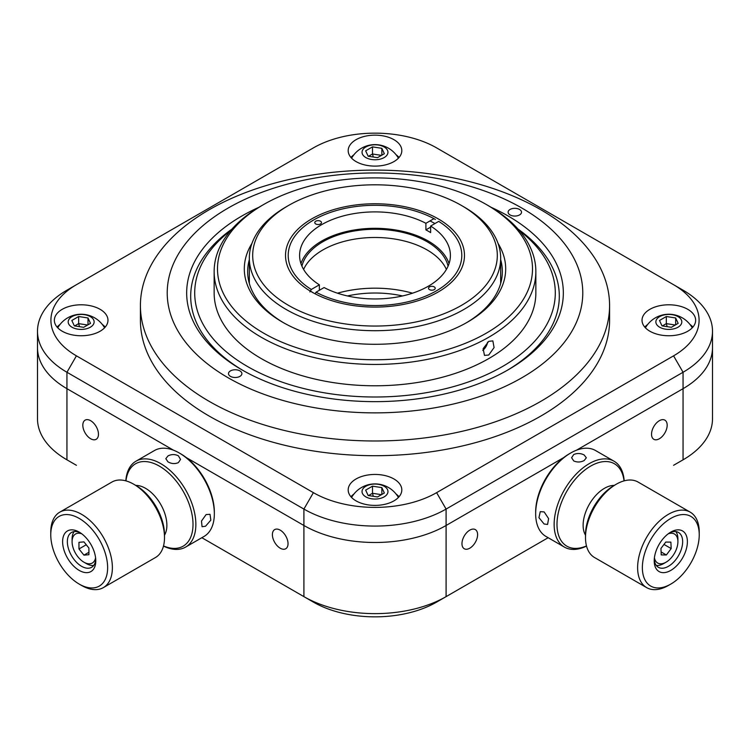 <?xml version="1.0" encoding="UTF-8"?>
<svg xmlns="http://www.w3.org/2000/svg" width="750" height="750" viewBox="0 0 750 750"><rect width="100%" height="100%" fill="white"/><g stroke="black" fill="none" stroke-linecap="round" stroke-linejoin="round"><path stroke-width="1.12" d="M469.781 548.203A11.062 6.384 120 0 0 477.009 538.453A11.062 6.384 120 0 0 475.312 529.594A11.062 6.384 120 0 0 469.781 530.147A11.062 6.384 120 0 0 462.562 539.888A11.062 6.384 120 0 0 464.259 548.747A11.062 6.384 120 0 0 469.781 548.203M659.353 438.75A11.062 6.384 120 0 0 666.581 429.009A11.062 6.384 120 0 0 664.884 420.15A11.062 6.384 120 0 0 659.353 420.694A11.062 6.384 120 0 0 652.134 430.444A11.062 6.384 120 0 0 653.831 439.303A11.062 6.384 120 0 0 659.353 438.75M280.219 530.147A11.062 6.384 -120 0 0 274.688 529.594A11.062 6.384 -120 0 0 272.991 538.453A11.062 6.384 -120 0 0 280.219 548.203A11.062 6.384 -120 0 0 285.741 548.747A11.062 6.384 -120 0 0 287.438 539.888A11.062 6.384 -120 0 0 280.219 530.147M90.647 420.694A11.062 6.384 -120 0 0 85.116 420.15A11.062 6.384 -120 0 0 83.419 429.009A11.062 6.384 -120 0 0 90.647 438.75A11.062 6.384 -120 0 0 96.169 439.303A11.062 6.384 -120 0 0 97.866 430.444A11.062 6.384 -120 0 0 90.647 420.694M683.053 290.175L673.575 284.709A87.131 50.306 0 0 0 673.575 284.7L436.613 147.891A87.131 50.306 0 0 0 313.387 147.891L76.425 284.7A87.131 50.306 0 0 0 76.425 284.709A87.131 50.306 0 0 0 76.425 355.847L313.387 492.656A87.131 50.306 0 0 0 436.613 492.656L673.575 355.847A87.131 50.306 0 0 0 673.575 284.709L683.053 290.175A100.537 58.041 180 0 1 712.5 331.219A100.537 58.041 180 0 1 683.053 372.262L446.091 509.072A100.537 58.041 180 0 1 303.909 509.072L303.909 525.487A100.537 58.041 0 0 0 446.091 525.487A100.537 58.041 180 0 1 303.909 525.487L186.319 457.603L303.909 525.487L303.909 596.634L313.387 602.109L201.853 537.712L303.909 596.634A100.537 58.041 0 0 0 446.091 596.634L436.613 602.109A87.131 50.306 180 0 1 313.387 602.109M673.706 465.225A87.131 50.306 180 0 1 673.575 465.291L683.053 459.825A100.537 58.041 0 0 0 712.5 418.781L712.5 347.634A100.537 58.041 180 0 1 683.053 388.678A100.537 58.041 0 0 0 712.5 347.634L712.5 331.219M436.613 492.656L446.091 509.072L446.091 596.634L548.147 537.712L436.613 602.109M673.575 465.291A87.131 50.306 180 0 1 673.575 465.3L683.053 459.825L683.053 372.262L673.575 355.847M313.387 492.656L303.909 509.072L66.947 372.262A100.537 58.041 180 0 1 37.5 331.219L37.5 347.634A100.537 58.041 0 0 0 66.947 388.678A100.537 58.041 180 0 1 37.5 347.634L37.5 418.781A100.537 58.041 0 0 0 66.947 459.825L76.425 465.3A87.131 50.306 180 0 1 76.425 465.291A87.131 50.306 180 0 1 76.294 465.225M76.425 355.847L66.947 372.262L66.947 459.825L76.425 465.3M66.947 388.678L173.522 450.206L66.947 388.678M446.091 525.487L563.681 457.603L446.091 525.487M576.478 450.206L683.053 388.678L576.478 450.206M486.375 204.534L488.747 205.903A160.856 92.869 180 0 1 535.856 271.566A160.856 92.869 180 0 1 488.747 337.238A160.856 92.869 180 0 1 313.444 357.375A160.856 92.869 180 0 1 214.144 271.566A160.856 92.869 180 0 1 261.253 205.903L263.625 204.534A157.509 90.938 0 0 0 263.625 333.131A157.509 90.938 0 0 0 486.375 333.131A157.509 90.938 0 0 0 486.375 204.534A157.509 90.938 0 0 0 263.625 204.534L261.253 205.903M488.747 341.344L492.853 340.884L494.081 347.569L488.747 355.022L484.481 355.397L483.141 348.656L488.747 341.344M214.144 271.566L214.144 292.913A160.856 92.869 0 0 0 313.444 378.712A160.856 92.869 0 0 0 488.747 358.584A160.856 92.869 0 0 0 535.856 292.913L535.856 271.566M498.028 243.375A130.697 75.459 180 0 1 467.419 322.191A130.697 75.459 180 0 1 282.581 322.191A130.697 75.459 180 0 1 251.972 243.375M249.328 259.678A127.341 73.519 0 0 0 247.659 271.566A127.341 73.519 0 0 0 283.781 322.875M230.756 230.466A180.291 104.091 0 0 0 256.875 371.55A180.291 104.091 0 0 0 502.491 366.516A180.291 104.091 0 0 0 519.244 230.466M518.034 229.088A184.312 106.416 180 0 1 506.737 370.622A184.312 106.416 0 0 0 518.034 229.088M243.263 370.622A184.312 106.416 180 0 1 231.966 229.088A184.312 106.416 0 0 0 243.263 370.622M466.219 322.875A127.341 73.519 0 0 0 502.341 271.566A127.341 73.519 0 0 0 500.672 259.678M687.797 309.328A26.812 15.478 0 0 0 658.575 305.972A26.812 15.478 0 0 0 642.028 320.278A26.812 15.478 0 0 0 649.875 331.219A26.812 15.478 0 0 0 679.097 334.575A26.812 15.478 0 0 0 695.644 320.278A26.812 15.478 0 0 0 687.797 309.328M647.756 324.394A26.812 15.478 0 0 0 644.784 327.113M393.956 478.978A26.812 15.478 0 0 0 364.744 475.622A26.812 15.478 0 0 0 348.188 489.919A26.812 15.478 0 0 0 356.044 500.869A26.812 15.478 0 0 0 385.256 504.216A26.812 15.478 0 0 0 401.812 489.919A26.812 15.478 0 0 0 393.956 478.978M353.916 494.044A26.812 15.478 0 0 0 350.953 496.762M100.125 309.328A26.812 15.478 0 0 0 70.903 305.972A26.812 15.478 0 0 0 54.356 320.278A26.812 15.478 0 0 0 62.203 331.219A26.812 15.478 0 0 0 91.425 334.575A26.812 15.478 0 0 0 107.972 320.278A26.812 15.478 0 0 0 100.125 309.328M60.084 324.394A26.812 15.478 0 0 0 57.113 327.113M393.956 139.688A26.812 15.478 0 0 0 364.744 136.331A26.812 15.478 0 0 0 348.188 150.628A26.812 15.478 0 0 0 356.044 161.578A26.812 15.478 0 0 0 385.256 164.934A26.812 15.478 0 0 0 401.812 150.628A26.812 15.478 0 0 0 393.956 139.688M353.916 154.753A26.812 15.478 0 0 0 350.953 157.472M37.5 331.219A100.537 58.041 180 0 1 66.947 290.175L76.425 284.7L66.947 290.175M399.047 157.472A26.812 15.478 0 0 0 396.084 154.753M105.216 327.113A26.812 15.478 0 0 0 102.244 324.394M399.047 496.762A26.812 15.478 0 0 0 396.084 494.044M692.888 327.113A26.812 15.478 0 0 0 689.916 324.394M678.009 327.216A12.966 7.491 0 0 0 678.009 316.622A12.966 7.491 0 0 0 659.663 316.622A12.966 7.491 0 0 0 659.663 327.216A12.966 7.491 0 0 0 678.009 327.216M662.372 325.922L666.328 323.634L675.3 325.022M667.144 326.663L666.328 323.634L666.328 316.519L675.675 317.972L678.178 323.363L671.344 327.309L661.997 325.866L659.494 320.475L666.328 316.519M675.675 324.806L675.675 317.972M384.169 496.856A12.966 7.491 0 0 0 384.169 486.262A12.966 7.491 0 0 0 365.831 486.262A12.966 7.491 0 0 0 365.831 496.856A12.966 7.491 0 0 0 384.169 496.856M368.531 495.572L372.497 493.284L381.469 494.672M373.303 496.303L372.497 493.284L372.497 486.169L381.844 487.613L384.347 493.003L377.503 496.959L368.156 495.506L365.653 490.116L372.497 486.169M381.844 494.456L381.844 487.613M90.338 327.216A12.966 7.491 0 0 0 90.338 316.622A12.966 7.491 0 0 0 71.991 316.622A12.966 7.491 0 0 0 71.991 327.216A12.966 7.491 0 0 0 90.338 327.216M74.7 325.922L78.656 323.634L87.628 325.022M79.472 326.663L78.656 323.634L78.656 316.519L88.003 317.972L90.506 323.363L83.672 327.309L74.325 325.866L71.822 320.475L78.656 316.519M88.003 324.806L88.003 317.972M384.169 157.566A12.966 7.491 0 0 0 384.169 146.981A12.966 7.491 0 0 0 365.831 146.981A12.966 7.491 0 0 0 365.831 157.566A12.966 7.491 0 0 0 384.169 157.566M368.531 156.281L372.497 153.994L381.469 155.381M373.303 157.022L372.497 153.994L372.497 146.878L381.844 148.322L384.347 153.722L377.503 157.669L368.156 156.225L365.653 150.825L372.497 146.878M381.844 155.166L381.844 148.322M402.544 295.95A77.081 44.503 0 0 0 375 293.016A77.081 44.503 0 0 0 347.456 295.95M310.406 291.009A85.453 49.341 0 0 0 313.181 292.772M412.519 293.184A85.453 49.341 0 0 0 375 288.178A85.453 49.341 0 0 0 337.481 293.184M375 307.087A89.475 51.656 180 0 1 311.728 291.956A89.475 51.656 180 0 1 292.331 235.659A89.475 51.656 180 0 1 375 203.766A89.475 51.656 180 0 1 457.669 235.659A89.475 51.656 180 0 1 438.272 291.956A89.475 51.656 180 0 1 375 307.087M375 326.044A122.316 70.622 0 0 0 488.006 282.45A122.316 70.622 0 0 0 461.494 205.491A122.316 70.622 0 0 0 375 184.809A122.316 70.622 0 0 0 288.506 205.491A122.316 70.622 0 0 0 261.994 282.45A122.316 70.622 0 0 0 375 326.044M461.494 205.491L463.866 206.859A125.672 72.553 180 0 1 500.672 258.159A125.672 72.553 180 0 1 375 330.712A125.672 72.553 180 0 1 249.328 258.159A125.672 72.553 180 0 1 286.134 206.859L288.506 205.491M434.953 223.547A85.453 49.341 0 0 0 429.984 220.941M438.694 221.391L430.631 226.041A75.403 43.528 180 0 1 450.403 255.422A75.403 43.528 180 0 1 428.316 286.209A75.403 43.528 180 0 1 324.103 287.55L316.041 292.2A86.794 50.109 0 0 0 436.378 290.859A86.794 50.109 0 0 0 438.694 221.391L440.119 222.206M319.369 290.278L319.369 284.812A75.403 43.528 180 0 1 299.597 255.422A75.403 43.528 180 0 1 321.684 224.644A75.403 43.528 180 0 1 425.897 223.303L433.959 218.653A86.794 50.109 0 0 0 313.622 219.994L313.622 219.994A86.794 50.109 0 0 0 311.306 289.462L309.881 291.928M300.947 263.634A75.403 43.528 180 0 1 321.684 241.059A75.403 43.528 180 0 1 397.125 230.231A75.403 43.528 180 0 1 449.053 263.634M429.506 286.894A3.347 1.931 0 0 0 428.522 288.263A3.347 1.931 0 0 0 430.584 290.044A3.347 1.931 0 0 0 434.241 289.631A3.347 1.931 0 0 0 435.225 288.263A3.347 1.931 0 0 0 433.153 286.472A3.347 1.931 0 0 0 429.506 286.894M313.622 219.994L312.206 220.809L313.622 219.994M315.759 221.222A3.347 1.931 0 0 0 314.775 222.591A3.347 1.931 0 0 0 316.847 224.381A3.347 1.931 0 0 0 320.494 223.959A3.347 1.931 0 0 0 321.478 222.591A3.347 1.931 0 0 0 319.416 220.8A3.347 1.931 0 0 0 315.759 221.222M311.306 289.462L319.369 284.812M435.384 219.469L433.959 218.653M315.113 293.812L316.041 292.2M425.897 223.303L425.897 229.875A75.403 43.528 180 0 1 430.631 232.613L430.631 226.041M425.897 229.875L430.631 227.137M672.263 583.2A40.219 23.222 120 0 0 699.234 534.834A40.219 23.222 120 0 0 669.338 519.3A40.219 23.222 120 0 0 642.375 568.509A40.219 23.222 120 0 0 670.8 584.081A40.219 23.222 120 0 0 672.263 583.2M670.8 584.081L668.428 585.45A43.566 25.153 -60 0 1 646.65 587.616A43.566 25.153 -60 0 1 639.675 553.716A43.566 25.153 -60 0 1 666.844 515.269A43.566 25.153 -60 0 1 690.216 512.156A43.566 25.153 -60 0 1 699.234 532.097L699.234 534.834M690.216 512.156L638.081 482.053A43.566 25.153 120 0 0 616.294 484.209A43.566 25.153 120 0 0 614.719 485.175A43.566 25.153 120 0 0 585.497 537.572A43.566 25.153 120 0 0 594.516 557.512L646.65 587.616M585.497 537.572L585.497 534.834A40.219 23.222 -60 0 1 612.469 486.469A40.219 23.222 -60 0 1 613.931 485.578L616.294 484.209M585.497 535.172A30.159 17.409 -60 0 1 603.356 488.981A30.159 17.409 -60 0 1 614.222 485.409M671.653 569.888A23.456 13.547 -60 0 1 654.216 560.831A23.456 13.547 -60 0 1 669.947 532.612A23.456 13.547 -60 0 1 670.8 532.097A23.456 13.547 -60 0 1 687.384 541.181A23.456 13.547 -60 0 1 671.653 569.888M654.263 559.378A20.109 11.606 120 0 0 658.378 567.3A20.109 11.606 120 0 0 669.159 565.856A20.109 11.606 120 0 0 681.703 548.109A20.109 11.606 120 0 0 678.488 532.472A20.109 11.606 120 0 0 669.572 532.856M668.231 533.812A16.753 9.675 -60 0 1 677.906 541.678A16.753 9.675 -60 0 1 666.666 561.825A16.753 9.675 -60 0 1 666.066 562.2L663.694 563.569A20.109 11.606 -60 0 1 656.287 565.434M675.834 531.591A20.109 11.606 -60 0 1 677.906 538.941L677.906 541.678M670.884 542.119L665.766 542.062L660.947 548.447L661.238 554.906L666.356 554.972L671.175 548.578L670.884 542.119M663.984 544.425L671.175 548.578M661.106 551.934L666.356 554.972M666.066 562.2A16.753 9.675 -60 0 1 654.412 557.747M584.184 454.997L586.341 457.781L584.184 460.538C580.706 462.319 577.228 462.459 573.759 460.959L571.594 457.716L573.759 454.519C577.228 453.038 580.706 453.197 584.184 454.997M614.016 461.194L595.528 450.525A49.594 28.631 120 0 0 570.919 452.878A49.594 28.631 120 0 0 570.731 452.981A49.594 28.631 120 0 0 535.659 513.722A49.594 28.631 120 0 0 545.934 536.428L564.422 547.106A49.594 28.631 -60 0 1 556.847 507.244A49.594 28.631 -60 0 1 589.397 463.547A49.594 28.631 -60 0 1 614.016 461.194A49.594 28.631 -60 0 1 624.178 480.844M544.134 511.912L548.606 518.616L547.575 524.456L544.078 523.978L538.95 517.659L540.253 511.65L544.134 511.912M624.028 480.891A47.587 27.478 120 0 0 590.812 466.012A47.587 27.478 120 0 0 557.062 521.85A47.587 27.478 120 0 0 586.481 545.925M535.659 513.722L535.659 512.081A47.587 27.478 -60 0 1 569.306 453.806A47.587 27.478 -60 0 1 569.484 453.703M586.519 546.084A49.594 28.631 -60 0 1 564.422 547.106M79.2 584.091A40.219 23.222 -120 0 0 107.634 567.666A40.219 23.222 -120 0 0 79.2 518.419A40.219 23.222 -120 0 0 50.766 534.834A40.219 23.222 -120 0 0 79.2 584.081A40.219 23.222 -120 0 0 79.2 584.091L81.572 585.45A43.566 25.153 60 0 0 103.35 587.616A43.566 25.153 60 0 0 110.034 552.703A43.566 25.153 60 0 0 81.572 514.312A43.566 25.153 60 0 0 59.784 512.156A43.566 25.153 60 0 0 50.766 532.097L50.766 534.834M103.35 587.616L155.484 557.512A43.566 25.153 -120 0 0 164.503 537.572A43.566 25.153 -120 0 0 133.706 484.209L133.706 484.209A43.566 25.153 -120 0 0 111.919 482.053L59.784 512.156M136.069 485.578L133.706 484.209L136.069 485.578A40.219 23.222 60 0 1 164.503 534.834L164.503 537.572M135.778 485.409A30.159 17.409 60 0 1 145.547 488.316A30.159 17.409 60 0 1 164.503 535.172M79.2 570.403A23.456 13.547 60 0 1 62.616 541.678A23.456 13.547 60 0 1 79.2 532.097L79.2 532.097A23.456 13.547 60 0 1 95.784 560.831A23.456 13.547 60 0 1 79.2 570.403M80.428 532.856A20.109 11.606 -120 0 0 71.513 532.472A20.109 11.606 -120 0 0 68.438 548.578A20.109 11.606 -120 0 0 81.572 566.297A20.109 11.606 -120 0 0 91.622 567.3A20.109 11.606 -120 0 0 95.738 559.378M93.712 565.434A20.109 11.606 60 0 1 86.306 563.569L83.944 562.2A16.753 9.675 60 0 1 83.934 562.2A16.753 9.675 60 0 1 72.094 541.678A16.753 9.675 60 0 1 81.769 533.812M72.094 541.678L72.094 538.941A20.109 11.606 60 0 1 74.166 531.591M95.587 557.747A16.753 9.675 60 0 1 83.944 562.2L86.306 563.569M88.913 548.072L83.944 541.884L78.966 542.325L78.966 548.962L83.944 555.15L88.913 554.709L88.913 548.072M88.913 552.281L83.944 555.15M86.25 544.753L78.966 548.962M178.378 462.628C174.9 464.109 171.441 463.847 167.981 461.85L165.816 458.7L167.963 455.934C171.441 454.153 174.928 454.125 178.406 455.831L180.544 459.441L178.378 462.628M205.538 526.228L202.059 526.716L201.487 521.053L206.128 514.547L210.028 514.312L210.834 520.134L205.538 526.228M185.578 547.106L204.066 536.428A49.594 28.631 -120 0 0 214.341 513.722A49.594 28.631 -120 0 0 181.247 454.191A49.594 28.631 -120 0 0 179.269 452.981A49.594 28.631 -120 0 0 154.472 450.525L135.984 461.194A49.594 28.631 60 0 1 162.769 464.859A49.594 28.631 60 0 1 193.556 508.631A49.594 28.631 60 0 1 185.578 547.106A49.594 28.631 60 0 1 163.481 546.084M163.519 545.925A47.587 27.478 -120 0 0 192.994 523.078A47.587 27.478 -120 0 0 161.269 467.278A47.587 27.478 -120 0 0 125.972 480.891M179.269 452.981L180.694 453.806A47.587 27.478 60 0 1 182.587 454.959A47.587 27.478 60 0 1 214.341 512.081L214.341 513.722M125.822 480.844A49.594 28.631 60 0 1 135.984 461.194M239.934 376.369A6.703 3.872 0 0 0 241.894 373.631A6.703 3.872 0 0 0 237.759 370.059A6.703 3.872 0 0 0 230.456 370.894A6.703 3.872 0 0 0 228.488 373.631A6.703 3.872 0 0 0 232.622 377.203A6.703 3.872 0 0 0 239.934 376.369M491.128 207.309A188.334 108.731 180 0 1 508.172 369.797A188.334 108.731 180 0 1 241.828 369.797A188.334 108.731 180 0 1 241.828 216.028A188.334 108.731 180 0 1 258.872 207.309M519.544 214.931A6.703 3.872 0 0 0 521.512 212.194A6.703 3.872 0 0 0 517.378 208.622A6.703 3.872 0 0 0 510.066 209.456A6.703 3.872 0 0 0 508.106 212.194A6.703 3.872 0 0 0 512.241 215.766A6.703 3.872 0 0 0 519.544 214.931M228.084 208.088A207.769 119.953 0 0 0 228.084 377.738A207.769 119.953 0 0 0 521.916 377.738A207.769 119.953 0 0 0 521.916 208.088A207.769 119.953 0 0 0 228.084 208.088M209.128 209.784A234.581 135.431 0 0 0 140.419 305.55A234.581 135.431 0 0 0 285.225 430.678A234.581 135.431 0 0 0 540.872 401.316A234.581 135.431 0 0 0 609.581 305.55A234.581 135.431 0 0 0 464.775 180.422A234.581 135.431 0 0 0 209.128 209.784M140.419 305.55L140.419 320.278A234.581 135.431 0 0 0 285.225 445.397A234.581 135.431 0 0 0 540.872 416.044A234.581 135.431 0 0 0 609.581 320.278L609.581 305.55M446.391 269.428A73.725 42.562 0 0 0 427.134 249.956A73.725 42.562 0 0 0 355.575 238.987A73.725 42.562 0 0 0 303.609 269.428M448.069 266.175A73.725 42.562 0 0 0 427.134 241.744A73.725 42.562 0 0 0 351.394 231.516A73.725 42.562 0 0 0 301.931 266.175M482.747 350.363A8.241 4.753 120 0 0 483.103 350.081A8.241 4.753 120 0 0 487.603 342.122M692.25 327.816A26.981 26.981 0 0 0 645.422 327.816M398.409 497.466A26.981 26.981 0 0 0 351.591 497.466M104.578 327.816A26.981 26.981 0 0 0 57.75 327.816M398.409 158.175A26.981 26.981 0 0 0 351.591 158.175M500.672 283.453L500.672 258.159M249.328 283.453L249.328 258.159M569.306 453.806L570.731 452.981M79.2 584.081L81.572 585.45"/></g></svg>
